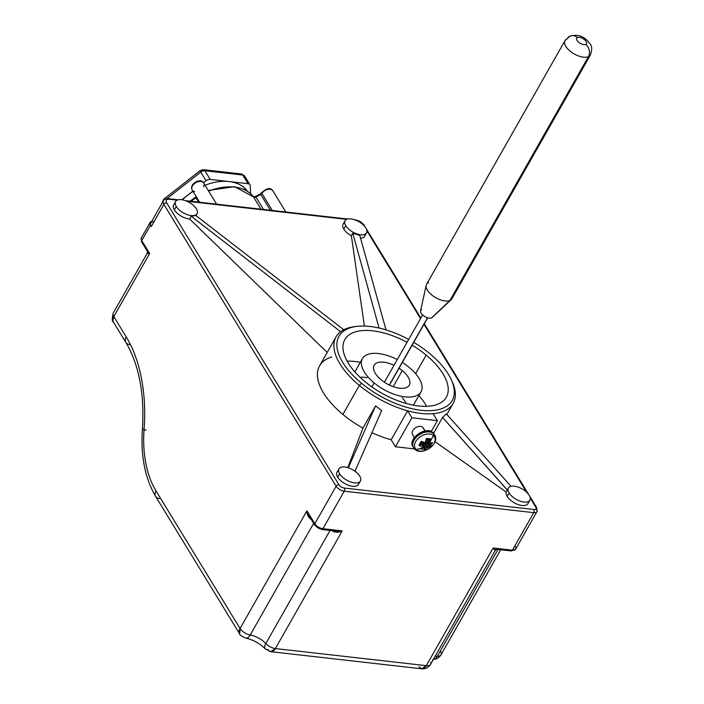 <?xml version="1.0" encoding="UTF-8"?>
<svg xmlns="http://www.w3.org/2000/svg" width="704" height="704" viewBox="0 0 704 704"><rect width="100%" height="100%" fill="white"/><g stroke="black" fill="none" stroke-linecap="round" stroke-linejoin="round"><path stroke-width="1.06" d="M114.057 322.872L113.441 322.106A8.976 5.896 -31.4 0 1 113.81 316.598L126.218 336.89A8.976 5.896 148.6 0 0 125.849 342.399A8.976 5.896 -31.4 0 1 126.218 336.89A121.211 69.898 96.5 0 1 144.074 429.29A8.976 0.458 -175.6 0 0 142.41 429.431A8.976 0.458 4.4 0 1 144.074 429.29A80.802 46.596 -83.5 0 0 155.989 490.89A8.976 5.896 148.6 0 0 155.61 496.399A8.976 5.896 148.6 0 0 159.394 498.538M144.038 429.818A8.976 0.458 -175.6 0 0 146.168 430.1A8.976 0.458 4.4 0 1 144.038 429.818M155.61 496.399A8.976 5.896 -31.4 0 1 155.989 490.89L240.073 628.478A8.976 5.896 148.6 0 0 239.703 633.987L155.61 496.399C144.989 478.113 140.589 455.796 142.41 429.431C144.619 393.941 139.093 364.936 125.849 342.399A8.976 5.896 148.6 0 0 129.633 344.538M265.276 648.894A8.976 4.259 137 0 0 267.969 649.598A8.976 5.174 -83.5 0 0 270.838 651.693A8.976 5.174 -83.5 0 0 275.378 648.551A8.976 4.365 -150.4 0 1 265.795 643.553L330.062 530.429L265.795 643.553A15.708 7.638 29.6 0 0 250.219 634.982A8.976 4.365 -150.4 0 1 240.073 628.478A8.976 4.365 29.6 0 0 250.219 634.982A15.708 7.638 -150.4 0 1 265.795 643.553A8.976 4.365 29.6 0 0 275.378 648.551L270.838 651.693L265.276 648.894A8.976 4.259 -43 0 1 265.795 643.553A8.976 4.259 137 0 0 265.276 648.894C259.688 643.333 253.194 639.742 245.793 638.141A8.976 4.62 -79.9 0 0 250.219 634.982A8.976 4.62 100.1 0 1 245.793 638.141A8.976 4.62 -79.9 0 0 245.793 638.141C241.358 636.134 239.325 634.753 239.703 633.987L240.073 628.478L155.989 490.89A80.802 46.596 96.5 0 1 144.074 429.29A121.211 69.898 -83.5 0 0 126.218 336.89L113.81 316.598A8.976 4.365 -150.4 0 1 113.3 312.99A8.976 4.365 29.6 0 0 113.81 316.598L112.869 320.329M418.898 666.697L421.766 668.8C425.542 669.09 428.481 667.603 430.584 664.312A8.976 4.365 -150.4 0 1 426.307 665.658L275.378 648.551L426.307 665.658A8.976 5.174 96.5 0 1 421.766 668.8L426.307 665.658A8.976 4.365 29.6 0 0 430.584 664.312A8.976 4.365 29.6 0 0 430.751 662.253M432.828 659.331C436.313 659.402 439.041 657.888 441.021 654.799A8.976 4.365 -150.4 0 1 437.395 656.198L498.027 549.454L437.395 656.198A15.708 7.638 29.6 0 0 435.142 656.295A15.708 7.638 -150.4 0 1 437.395 656.198A8.976 5.694 92.5 0 1 433.426 659.314A8.976 5.694 -87.5 0 0 437.395 656.198A8.976 4.365 29.6 0 0 441.021 654.799A8.976 4.365 29.6 0 0 440.502 651.191M498.59 549.076L510.585 550.44A2.244 1.294 -83.5 0 0 511.298 550.959A2.244 1.294 -83.5 0 0 512.433 550.176A6.732 3.274 29.6 0 0 515.645 549.173A6.732 3.274 -150.4 0 1 512.433 550.176L533.746 512.662A6.732 3.274 29.6 0 0 536.95 511.65A6.732 3.274 29.6 0 0 536.562 508.948M493.196 548.011L512.433 550.176A2.244 1.294 96.5 0 1 511.298 550.959L515.645 549.173A6.732 3.274 29.6 0 0 515.249 546.462M154.088 221.637A8.826 4.294 29.6 0 0 151.29 226.565L150.471 225.218L141.75 240.566L150.471 225.218A6.732 3.274 -150.4 0 1 151.615 221.54A6.732 3.274 29.6 0 0 150.084 222.508A6.732 3.274 29.6 0 0 150.471 225.218L151.29 226.565L163.882 204.398L336.134 486.235L314.82 523.75L306.918 510.814C306.821 514.202 308.088 516.991 310.719 519.174C308.088 516.982 306.821 514.202 306.918 510.814L240.073 628.478L306.918 510.814L309.091 515.9L306.918 510.814L314.82 523.75A2.244 1.47 148.6 0 0 314.732 525.122A2.244 1.47 -31.4 0 1 314.82 523.75A6.732 3.274 29.6 0 0 322.942 528.704L342.223 530.886L275.378 648.551L342.223 530.886L322.942 528.704L344.247 491.19L322.942 528.704A6.732 3.274 -150.4 0 1 314.82 523.75L336.134 486.235A6.732 3.274 29.6 0 0 344.247 491.19L533.746 512.662L512.433 550.176L493.152 547.994C494.287 550.062 495.114 550.651 495.634 549.754C495.114 550.651 494.287 550.062 493.152 547.994L426.307 665.658L493.152 547.994L495.018 548.812M322.942 528.704A2.244 1.294 96.5 0 1 321.798 529.487A2.244 1.294 -83.5 0 0 322.942 528.704M250.219 634.982L313.641 523.336L250.219 634.982M315.674 525.659A4.488 2.182 29.6 0 0 321.086 528.968A2.244 1.294 -83.5 0 0 321.798 529.487L314.732 525.122A2.244 1.47 148.6 0 0 315.674 525.659M342.223 530.886L336.116 531.115L342.223 530.886C339.196 532.488 336.142 532.638 333.045 531.326C336.142 532.638 339.196 532.488 342.223 530.886M332.165 530.666A8.976 4.365 29.6 0 0 333.045 531.326A8.976 4.365 -150.4 0 1 332.165 530.666M309.109 515.926L311.3 518.505L310.719 519.174A8.976 4.365 29.6 0 0 311.256 519.446A8.976 4.365 -150.4 0 1 310.719 519.174L310.904 518.866M333.309 530.79L333.045 531.326L333.08 530.323L336.116 531.115L321.798 529.487M150.084 222.508L141.363 237.855L141.662 241.947A2.244 1.47 -31.4 0 1 141.75 240.566L149.662 253.502L113.81 316.598L149.662 253.502L141.75 240.566A6.732 3.274 -150.4 0 1 141.363 237.855A6.732 3.274 29.6 0 0 141.75 240.566A2.244 1.47 148.6 0 0 141.662 241.947A2.244 1.47 148.6 0 0 142.604 242.475L146.978 249.638M148.333 252.393L149.662 253.502C147.55 253.59 146.934 253.299 147.814 252.622C146.934 253.299 147.55 253.59 149.662 253.502M191.127 201.282A47.133 30.941 -31.4 0 1 195.958 197.798L198.607 202.127L195.958 197.798A2.244 1.47 148.6 0 0 196.592 197.252A2.244 1.47 -31.4 0 1 195.958 197.798A47.133 30.941 148.6 0 0 191.127 201.282M261.914 193.468A6.732 4.418 -31.4 0 1 267.714 189.455A6.732 4.418 -31.4 0 1 272.932 190.898A6.732 4.418 148.6 0 0 267.714 189.455A6.732 4.418 148.6 0 0 261.914 193.468L272.316 210.478L261.914 193.468A2.244 1.47 -31.4 0 1 260.762 194.506A2.244 1.47 148.6 0 0 261.914 193.468A2.244 1.012 -147.4 0 1 261.782 192.57A2.244 1.012 32.6 0 0 261.914 193.468M270.389 210.267L260.762 194.506L270.389 210.267M263.551 209.484L255.966 197.085L260.762 194.506L255.966 197.085L263.551 209.484M253.493 196.962A2.244 1.47 148.6 0 0 255.966 197.085A2.244 1.47 -31.4 0 1 253.493 196.962A47.133 30.941 148.6 0 0 208.648 191.154A47.133 30.941 -31.4 0 1 253.493 196.962A2.244 1.69 -36 0 0 253.431 196.882A2.244 1.69 144 0 1 253.493 196.962L260.964 209.194L253.493 196.962M203.588 186.859A6.732 4.418 148.6 0 0 203.694 183.049C201.071 177.241 188.725 183.814 192.201 190.071A6.732 4.418 -31.4 0 1 195.642 182.785A6.732 4.418 -31.4 0 1 203.694 183.049A6.732 4.418 148.6 0 0 195.642 182.785A6.732 4.418 148.6 0 0 192.201 190.071A6.732 4.418 148.6 0 0 194.709 191.629M195.941 197.542L195.589 197.12L195.958 197.798L195.589 197.12L190.062 201.159M253.361 196.794A2.244 1.69 144 0 1 253.431 196.882L234.652 186.657L208.252 190.511M262.794 192.333A2.244 1.012 32.6 0 0 261.782 192.57L260.304 193.882L260.762 194.506L260.304 193.882L255.508 196.46L255.684 196.988M260.304 193.882L260.48 194.41M451.317 379.773L452.267 381.876A67.338 32.745 -150.4 0 1 433.136 413.688C425.612 414.313 417.111 413.354 407.634 410.793A67.338 32.745 -150.4 0 1 359.357 385.431L361.495 383.222A65.094 31.654 29.6 0 0 430.47 410.67A65.094 31.654 29.6 0 0 451.317 379.773A65.094 31.654 29.6 0 0 429.686 353.549A65.094 31.654 29.6 0 0 413.75 342.329A65.094 31.654 -150.4 0 1 429.686 353.549A65.094 31.654 -150.4 0 1 443.397 408.03A65.094 31.654 -150.4 0 1 361.495 383.222L359.357 385.431A67.338 32.745 -150.4 0 1 354.983 326.612L357.28 326.357A65.094 31.654 29.6 0 0 361.495 383.222A65.094 31.654 -150.4 0 1 342.03 332.42A65.094 31.654 -150.4 0 1 408.681 339.442A65.094 31.654 29.6 0 0 357.28 326.357M365.024 381.682A58.362 28.38 29.6 0 0 438.451 403.929A58.362 28.38 29.6 0 0 426.166 355.089A58.362 28.38 29.6 0 0 412.13 345.18A58.362 28.38 -150.4 0 1 426.166 355.089A58.362 28.38 -150.4 0 1 446.336 397.214A58.362 28.38 -150.4 0 1 365.024 381.682A58.362 28.38 -150.4 0 1 344.854 339.557A58.362 28.38 -150.4 0 1 407.062 342.294A58.362 28.38 29.6 0 0 347.512 336.195A58.362 28.38 29.6 0 0 365.024 381.682M356.154 326.498A67.338 32.745 29.6 0 0 336.072 336.829A67.338 32.745 29.6 0 0 359.357 385.431L342.883 414.427A67.338 32.745 29.6 0 0 362.965 428.111L375.593 405.865L348.339 467.782L375.593 405.865L381.682 410.555L375.593 405.865L362.965 428.111A67.338 32.745 -150.4 0 1 342.883 414.427L359.357 385.431A67.338 32.745 29.6 0 0 407.634 410.793L391.16 439.78A67.338 32.745 -150.4 0 1 371.941 432.687A67.338 32.745 29.6 0 0 391.16 439.78L395.428 446.758L414.454 448.914L395.428 446.758L411.893 417.771L437.404 420.658L431.226 431.526L437.404 420.658L411.893 417.771L407.634 410.793C417.111 413.354 425.612 414.313 433.136 413.688A67.338 32.745 29.6 0 0 453.174 403.348A67.338 32.745 29.6 0 0 451.774 380.811M508.174 488.514L507.241 489.931L442.57 417.454L446.371 413.89L442.57 417.454L433.576 433.294L442.57 417.454L507.373 489.949A12.346 6.002 29.6 0 0 507.355 490.01L506.194 492.061A12.346 6.002 29.6 0 0 507.17 496.399A12.346 6.002 29.6 0 0 520.018 505.12A12.346 6.002 29.6 0 0 528.299 501.6M331.804 356.937A67.338 32.745 29.6 0 0 342.883 414.427A67.338 32.745 -150.4 0 1 319.607 365.816L336.072 336.829M426.615 406.305A58.362 28.38 29.6 0 0 418.88 395.551A58.362 28.38 -150.4 0 1 426.615 406.305M415.624 373.639L426.166 355.089L415.624 373.639M360.334 362.296A58.362 28.38 29.6 0 0 347.142 361.161A58.362 28.38 -150.4 0 1 360.334 362.296M362.639 223.846L363.361 225.025L362.639 223.846A2.244 1.47 -31.4 0 1 363.59 224.382A2.244 1.47 148.6 0 0 362.639 223.846A4.488 2.182 29.6 0 0 357.227 220.546A4.488 2.182 -150.4 0 1 362.639 223.846M366.863 230.771L420.534 318.578L366.863 230.771M424.01 324.271L526.715 492.316L424.01 324.271M530.226 498.054L535.709 507.03A4.488 2.182 -150.4 0 1 533.834 509.511L344.335 488.039A4.488 2.182 -150.4 0 1 338.923 484.73L166.681 202.893A6.582 3.203 -150.4 0 1 169.426 199.267L177.188 200.147L169.426 199.267A6.582 3.203 29.6 0 0 166.681 202.893L338.923 484.73A4.488 2.182 29.6 0 0 344.335 488.039L533.834 509.511A4.488 2.182 29.6 0 0 535.709 507.03L530.226 498.054M186.965 201.256L346.641 219.349L186.965 201.256M356.418 220.458L357.227 220.546L356.418 220.458M366.502 232.936A12.346 6.002 29.6 0 0 365.79 227.973A12.346 6.002 29.6 0 0 354.754 219.798A12.346 6.002 29.6 0 0 345.03 220.739A12.346 6.002 29.6 0 0 345.743 225.702A12.346 6.002 -150.4 0 1 350.909 218.891A12.346 6.002 -150.4 0 1 365.79 227.973A12.346 6.002 -150.4 0 1 360.624 234.784A12.346 6.002 -150.4 0 1 345.743 225.702A12.346 6.002 29.6 0 0 356.778 233.869A12.346 6.002 29.6 0 0 366.502 232.936L364.566 236.342A12.346 6.002 -150.4 0 1 360.571 238.26A12.346 6.002 29.6 0 0 364.945 234.309M344.652 222.781A12.346 6.002 29.6 0 0 343.807 229.108A12.346 6.002 29.6 0 0 351.366 235.743L364.382 326.084L351.366 235.743A12.346 6.002 -150.4 0 1 343.807 229.108A12.346 6.002 -150.4 0 1 343.094 224.154L345.03 220.739M175.199 203.579A12.346 6.002 29.6 0 0 174.354 209.906A12.346 6.002 29.6 0 0 189.684 219.032L327.193 352.466L189.684 219.032A12.346 6.002 -150.4 0 1 174.354 209.906L176.29 206.501A12.346 6.002 -150.4 0 1 181.456 199.69A12.346 6.002 -150.4 0 1 196.337 208.771A12.346 6.002 -150.4 0 1 191.171 215.582A12.346 6.002 -150.4 0 1 176.29 206.501A12.346 6.002 29.6 0 0 187.326 214.667A12.346 6.002 29.6 0 0 197.05 213.734A12.346 6.002 29.6 0 0 196.337 208.771A12.346 6.002 29.6 0 0 185.302 200.596A12.346 6.002 29.6 0 0 175.578 201.538A12.346 6.002 29.6 0 0 176.29 206.501L174.354 209.906A12.346 6.002 -150.4 0 1 173.642 204.952L175.578 201.538M362.965 428.111L347.802 467.606L362.965 428.111M338.562 470.87A12.346 6.002 29.6 0 0 337.718 477.198A12.346 6.002 29.6 0 0 350.566 485.918A12.346 6.002 29.6 0 0 358.846 482.398M435.01 441.654L506.194 492.061L435.01 441.654M406.243 403.489A33.669 16.377 29.6 0 0 402.195 397.672M367.066 377.714A33.669 16.377 29.6 0 0 359.99 377.212M515.645 549.173L536.95 511.65L536.659 507.566A2.244 1.47 148.6 0 0 535.709 507.03A2.244 1.47 -31.4 0 1 536.659 507.566L529.364 495.642M536.95 511.65A6.732 3.274 -150.4 0 1 533.746 512.662A2.244 1.294 -83.5 0 0 533.834 509.511A2.244 1.294 96.5 0 1 533.746 512.662L344.247 491.19A2.244 1.294 -83.5 0 0 344.335 488.039A2.244 1.294 96.5 0 1 344.247 491.19A6.732 3.274 -150.4 0 1 336.134 486.235A2.244 1.47 -31.4 0 1 338.923 484.73A2.244 1.47 148.6 0 0 336.134 486.235L163.882 204.398A2.244 1.47 -31.4 0 1 166.681 202.893A2.244 1.47 148.6 0 0 163.882 204.398A8.826 4.294 -150.4 0 1 163.372 200.851A8.826 4.294 29.6 0 0 163.882 204.398L151.29 226.565A8.826 4.294 -150.4 0 1 150.779 223.018L163.372 200.851C163.671 199.478 165.449 198.783 168.714 198.739A2.244 1.294 96.5 0 1 169.426 199.267A2.244 1.294 -83.5 0 0 168.714 198.739L178.174 199.813M420.834 318.05L363.59 224.382L356.514 220.026A2.244 1.294 96.5 0 1 357.227 220.546A2.244 1.294 -83.5 0 0 356.514 220.026L354.851 219.833M371.818 386.874L374.088 382.879A33.669 16.377 29.6 0 0 420.992 391.838A33.669 16.377 29.6 0 0 409.358 367.532A33.669 16.377 29.6 0 0 402.31 362.463A33.669 16.377 -150.4 0 1 409.358 367.532A33.669 16.377 -150.4 0 1 416.442 395.71A33.669 16.377 -150.4 0 1 374.088 382.879L371.818 386.874M397.241 359.586A33.669 16.377 29.6 0 0 362.446 358.574A33.669 16.377 29.6 0 0 374.088 382.879A33.669 16.377 -150.4 0 1 363.757 356.849A33.669 16.377 -150.4 0 1 397.241 359.586M381.137 379.808A20.205 9.821 29.6 0 0 406.551 387.508A20.205 9.821 29.6 0 0 402.301 370.603A20.205 9.821 29.6 0 0 399.062 368.192A20.205 9.821 -150.4 0 1 402.301 370.603A20.205 9.821 -150.4 0 1 409.288 385.185A20.205 9.821 -150.4 0 1 381.137 379.808A20.205 9.821 -150.4 0 1 374.158 365.226A20.205 9.821 -150.4 0 1 393.985 365.314A20.205 9.821 29.6 0 0 374.739 364.408A20.205 9.821 29.6 0 0 381.137 379.808M393.184 386.654L402.301 370.603L393.184 386.654M345.743 225.702L343.807 229.108L345.743 225.702M359.779 235.4L352.774 233.27L351.366 235.743L352.774 233.27L379.078 328.055L352.774 233.27L359.779 235.4L386.003 329.894L359.779 235.4M423.553 428.639A6.283 4.127 148.6 0 0 422.69 427.24A6.283 4.127 148.6 0 0 414.691 428.358A6.283 4.127 148.6 0 0 413.037 435.063M433.136 413.688L437.404 420.658L433.136 413.688M407.634 410.793L411.893 417.771L395.428 446.758L391.16 439.78L407.634 410.793M195.835 215.486L191.242 216.295L189.684 219.032L191.242 216.295L340.622 331.707L191.242 216.295L195.835 215.486L343.746 329.754L195.835 215.486M446.371 413.89L510.981 486.306L446.371 413.89M507.355 490.01A12.346 6.002 -150.4 0 1 507.373 489.949L508.394 488.03A12.346 6.002 29.6 0 0 509.106 492.994L507.17 496.399A12.346 6.002 -150.4 0 1 506.194 492.061L507.355 490.01M529.857 500.227L527.921 503.633A12.346 6.002 -150.4 0 1 518.197 504.574A12.346 6.002 -150.4 0 1 507.17 496.399L509.106 492.994A12.346 6.002 29.6 0 0 520.133 501.16A12.346 6.002 29.6 0 0 529.857 500.227A12.346 6.002 29.6 0 0 529.144 495.264A12.346 6.002 29.6 0 0 518.118 487.089A12.346 6.002 29.6 0 0 508.394 488.03M509.106 492.994A12.346 6.002 -150.4 0 1 514.272 486.182A12.346 6.002 -150.4 0 1 529.144 495.264A12.346 6.002 -150.4 0 1 523.987 502.075A12.346 6.002 -150.4 0 1 509.106 492.994M381.682 410.555L354.974 471.214L381.682 410.555M360.404 481.026L358.468 484.431A12.346 6.002 -150.4 0 1 348.744 485.373A12.346 6.002 -150.4 0 1 337.718 477.198L339.654 473.792A12.346 6.002 29.6 0 0 350.68 481.958A12.346 6.002 29.6 0 0 360.404 481.026A12.346 6.002 29.6 0 0 359.691 476.062A12.346 6.002 29.6 0 0 348.665 467.887A12.346 6.002 29.6 0 0 338.941 468.829A12.346 6.002 29.6 0 0 339.654 473.792L337.718 477.198A12.346 6.002 -150.4 0 1 337.005 472.234L338.941 468.829M359.691 476.062A12.346 6.002 -150.4 0 1 354.526 482.874A12.346 6.002 -150.4 0 1 339.654 473.792A12.346 6.002 -150.4 0 1 344.819 466.981A12.346 6.002 -150.4 0 1 359.691 476.062M164.032 199.998A4.488 0.598 -128.1 0 1 163.803 199.17L162.096 202.902A4.488 3.186 -2.6 0 0 162.114 203.078A4.488 3.186 177.4 0 1 162.096 202.902L162.105 203.086M201.186 171.257A4.488 0.598 51.9 0 0 200.182 170.614A4.488 0.598 51.9 0 0 200.763 172.084L166.804 198.739L200.763 172.084L206.061 180.752L203.509 182.767L206.061 180.752A4.488 2.948 -31.4 0 1 210.188 179.406L204.89 170.738A4.488 2.587 -83.5 0 0 203.456 169.69A4.488 2.587 -83.5 0 0 201.186 171.257C199.945 170.236 199.804 170.509 200.763 172.084A4.488 2.948 -31.4 0 1 204.89 170.738A4.488 2.948 148.6 0 0 200.763 172.084L206.061 180.752A4.488 2.948 148.6 0 1 210.188 179.406L229.126 181.553L210.188 179.406L204.89 170.738L242.766 175.032L204.89 170.738A4.488 2.587 96.5 0 0 203.456 169.69L241.331 173.976A4.488 2.587 96.5 0 1 242.766 175.032A4.488 2.587 -83.5 0 0 241.331 173.976L244.658 176.097A4.488 2.948 148.6 0 0 242.766 175.032L248.063 183.7L229.126 181.553L248.063 183.7A4.488 2.948 -31.4 0 1 250.246 185.759L250.606 193.688L250.246 185.759A4.488 2.948 148.6 0 0 249.955 184.765A4.488 2.948 148.6 0 0 248.063 183.7L242.766 175.032A4.488 2.948 -31.4 0 1 244.658 176.097A4.488 2.948 148.6 0 1 244.948 177.091M187.88 195.034L181.878 199.742L187.88 195.034A44.889 29.471 148.6 0 0 182.415 199.83A44.889 29.471 -31.4 0 1 187.88 195.034L192.852 191.127L187.88 195.034A44.889 29.471 -31.4 0 1 193.002 191.382A44.889 29.471 148.6 0 0 187.88 195.034M203.456 169.69L200.182 170.614L163.803 199.17M247.306 191.118A44.889 29.471 148.6 0 0 244.226 187.713A44.889 29.471 148.6 0 0 229.126 181.553A44.889 29.471 148.6 0 0 205.031 185.231A44.889 29.471 -31.4 0 1 229.126 181.553A44.889 29.471 -31.4 0 1 244.226 187.713A44.889 29.471 -31.4 0 1 247.306 191.118M245.731 190.177L244.226 187.713L245.731 190.177M389.294 385.026L427.504 317.768L389.294 385.026M432.142 317.53A6.732 3.274 -150.4 0 1 431.543 317.918L449.962 300.423A14.59 7.093 29.6 0 0 451.273 299.587L432.142 317.53M431.543 317.918A6.732 3.274 -150.4 0 1 424.398 316.316A6.732 3.274 -150.4 0 1 420.561 310.948L426.184 285.331A14.59 7.093 29.6 0 0 434.491 296.956A14.59 7.093 29.6 0 0 449.962 300.423L431.543 317.918A6.732 3.274 29.6 0 1 423.069 315.348A6.732 3.274 29.6 0 1 421.652 309.716M428.534 282.656A14.59 7.093 29.6 0 0 426.184 285.331M588.438 56.672A14.59 7.093 29.6 0 0 590.401 54.991A14.59 7.093 -150.4 0 1 588.438 56.672L449.962 300.423L588.438 56.672A14.59 7.093 -150.4 0 1 572.062 52.606A14.59 7.093 -150.4 0 1 565.03 40.586A14.59 7.093 29.6 0 0 572.062 52.606A14.59 7.093 29.6 0 0 588.438 56.672A8.976 7.366 -113.5 0 0 585.719 44.387A5.614 2.728 -150.4 0 1 578.653 42.249A5.614 2.728 -150.4 0 1 577.474 37.55A5.614 2.728 -150.4 0 1 584.531 39.688A5.614 2.728 -150.4 0 1 585.719 44.387A8.976 7.366 66.5 0 1 588.438 56.672M570.02 36.142C579.753 33.59 583.959 37.655 587.726 40.823C590.005 44.757 593.692 45.1 590.401 54.991L451.933 298.751A14.59 7.093 -150.4 0 1 449.962 300.423A14.59 7.093 -150.4 0 1 433.585 296.358A14.59 7.093 -150.4 0 1 426.562 284.337L565.03 40.586L570.02 36.142A8.976 7.366 66.5 0 1 577.474 37.55A5.614 2.728 29.6 0 0 578.653 42.249A5.614 2.728 29.6 0 0 585.719 44.387A5.614 2.728 29.6 0 0 584.531 39.688A5.614 2.728 29.6 0 0 577.474 37.55A8.976 7.366 -113.5 0 0 570.02 36.142A8.976 7.366 -113.5 0 0 567.002 38.905A14.59 7.093 29.6 0 0 565.03 40.586M433.55 433.611A12.346 8.105 -31.4 0 1 434.606 434.861A12.346 8.105 148.6 0 0 433.55 433.611A2.244 1.663 131.4 0 1 433.453 435.565A2.244 1.663 -48.6 0 0 433.55 433.611A12.346 8.105 148.6 0 0 418.81 435.063A12.346 8.105 148.6 0 0 413.538 447.735A12.346 8.105 -31.4 0 1 418.81 435.063A12.346 8.105 -31.4 0 1 433.55 433.611L432.995 432.714L433.55 433.611M414.586 448.985A2.244 1.663 -48.6 0 0 414.832 449.275A2.244 1.663 -48.6 0 0 416.214 449.539A11.22 7.366 148.6 0 0 430.505 447.542A11.22 7.366 148.6 0 0 433.453 435.565A11.22 7.366 148.6 0 0 419.162 437.554A11.22 7.366 148.6 0 0 416.214 449.539A2.244 1.663 131.4 0 1 414.832 449.275C422.162 456.553 440.546 443.414 434.606 434.861L434.051 433.963A12.346 8.105 148.6 0 0 432.995 432.714A12.346 8.105 -31.4 0 1 434.051 433.963L432.898 432.599A0.898 0.66 131.4 0 1 432.995 432.714A0.898 0.66 -48.6 0 0 432.898 432.599C426.078 425.454 407.097 439.041 412.984 446.838A12.346 8.105 -31.4 0 1 418.255 434.166A12.346 8.105 -31.4 0 1 432.995 432.714A12.346 8.105 148.6 0 0 418.255 434.166A12.346 8.105 148.6 0 0 412.984 446.838L413.538 447.735A12.346 8.105 148.6 0 0 414.586 448.985A12.346 8.105 -31.4 0 1 413.538 447.735L414.832 449.275M425.049 443.529L423.878 445.588L425.049 443.529M428.305 443.634L425.674 443.335L428.305 443.634M426.254 442.314L427.592 442.464L426.254 442.314M427.363 439.454L426.598 440.792L427.363 439.454M424.037 443.15L421.326 442.842L424.037 443.15M423.139 444.682L424.09 443.159L423.139 444.682L424.09 443.159L423.28 444.602L424.09 443.177L422.963 444.294L420.658 444.03L422.963 444.294L423.914 445.852L422.928 447.207A4.057 2.666 -31.4 0 1 422.858 447.049L422.858 447.049A4.057 2.666 148.6 0 0 422.928 447.207L423.914 445.852L423.342 445.667L422.858 447.049L418.942 445.324L422.858 447.049L423.342 445.667L424.09 446.239L423.166 444.62M422.576 447.427L420.578 448.985L424.838 449.469L427.662 447.594A4.057 2.666 -31.4 0 1 427.434 447.718A4.057 2.666 148.6 0 0 427.662 447.594L430.188 446.6L432.458 442.605L429.994 443.221A4.057 2.666 -31.4 0 1 430.056 443.379A4.057 2.666 148.6 0 0 429.994 443.221L430.408 441.153L433.453 435.565A11.22 7.366 -31.4 0 1 430.505 447.542A11.22 7.366 -31.4 0 1 416.214 449.539L421.81 448.122L416.214 449.539A11.22 7.366 -31.4 0 1 419.162 437.554A11.22 7.366 -31.4 0 1 433.453 435.565L430.408 441.153L429.994 443.221L428.569 442.86L429.026 440.854L430.408 441.153L430.822 438.944L426.554 438.46L425.26 442.834A4.057 2.666 -31.4 0 1 425.48 442.71A4.057 2.666 148.6 0 0 425.26 442.834L421.212 441.329L418.942 445.324L420.719 444.611L423.342 445.667L420.438 444.365L422.03 442.332L425.41 443.643M414.374 437.483L412.5 434.43A6.283 4.127 -31.4 0 1 415.193 427.979A6.283 4.127 -31.4 0 1 422.69 427.24L424.961 430.954L422.69 427.24A6.283 4.127 -31.4 0 1 423.227 427.874L425.102 430.936M425.955 443.362L426.554 438.46L427.143 439.393L426.554 438.46L426.017 442.57L425.48 442.71L426.017 442.57L425.48 442.71L426.554 438.46L430.822 438.944L428.938 439.595L430.822 438.944L429.194 440.062L428.938 439.595L429.194 440.062L430.822 438.944L430.408 441.153L429.026 440.854L428.806 439.437M429.026 439.648L428.569 442.86L430.056 443.379L428.551 443.837L429.933 443.414L428.384 443.458L428.569 442.86L428.384 443.458L427.434 441.901L425.77 442.262L427.434 441.901L428.718 439.63L427.601 442.279L425.77 442.262L427.434 441.901L428.551 443.837L432.458 442.605L431.578 443.23L432.458 442.605L430.188 446.6L427.434 447.718L426.298 446.855L426.642 446.521L427.539 447.621L427.196 446.222L427.662 447.594L427.61 446.151L429.238 445.57L430.188 446.6L429.238 445.57L426.642 446.521L425.19 443.282L427.539 447.621L425.19 443.282L425.691 444.963L424.327 447.357L423.447 446.354L423.773 447.656L423.078 447.577L423.966 447.964L422.145 447.762L423.966 447.964L424.838 449.469L424.67 448.026L426.298 446.855L427.434 447.718L424.838 449.469L420.578 448.985L421.81 448.122M426.826 439.727L428.938 439.595M427.24 439.437L426.642 439.771M422.03 442.332L421.476 442.438L421.212 441.329L422.074 442.226L421.212 441.329L425.436 442.904L425.278 443.467L424.697 443.274L425.26 442.834L424.697 443.274L425.278 443.467L425.48 442.71M425.26 442.834L424.697 443.274L422.074 442.226M420.438 443.934L420.719 444.611L418.942 445.324L420.517 444.118L418.942 445.324L421.212 441.329L421.485 442.543M424.107 445.958L423.139 444.259M427.39 442.112L428.366 443.731M429.238 445.57L428.463 443.652L428.798 444.954L426.246 444.664L428.798 444.954L429.238 445.57L429.722 445.166L430.188 446.6L429.546 444.963L428.982 445.262L430.514 443.265L429.546 444.963M428.798 444.954L429.352 444.655L428.798 444.954M428.463 443.652L429.352 444.655L428.463 443.652M429.792 443.89L429.352 444.655L429.792 443.89M430.672 443.476L432.458 442.605L430.672 443.476M431.57 443.238L429.079 444.039M422.25 447.999L420.578 448.994L422.25 447.999M424.327 447.357L425.691 444.963L426.642 446.521L424.67 448.026L424.327 447.357L423.773 447.656L423.447 446.354L424.521 447.665L423.966 447.964L424.327 447.357M423.966 447.964L424.521 447.665L424.838 449.469L424.054 448.21L424.67 448.026M141.662 241.947L147.294 251.17L147.347 253.053L113.3 312.99C111.901 318.595 111.954 321.64 113.441 322.106L125.849 342.399M421.766 668.8L270.838 651.693M430.584 664.312L495.51 550.018L496.989 549.34L511.298 550.959M500.694 549.762L441.021 654.799M309.091 515.9L314.732 525.122M261.782 192.57C266.834 187.898 270.547 187.334 272.932 190.898L285.842 212.018M192.201 190.071L199.646 202.25M203.694 183.049L216.603 204.169M196.214 196.627L195.589 197.12M255.508 196.46L253.387 196.83M453.174 403.348L446.873 414.454M528.906 494.886L424.31 323.743M347.626 219.014L185.398 200.631M413.415 405.17L420.992 391.838M354.869 371.914L362.446 358.574M197.05 213.734L195.985 215.6M249.955 184.765L244.658 176.097M389.453 385.097L427.671 317.821M384.384 382.219L422.602 314.943M422.048 447.894L423.984 446.802M426.58 438.724L426.14 438.944M421.555 441.417L421.115 441.646M420.244 443.177L420.226 443.898M430.346 442.675L429.792 442.35M430.716 443.203L431.596 443.221L430.716 443.203"/></g></svg>
